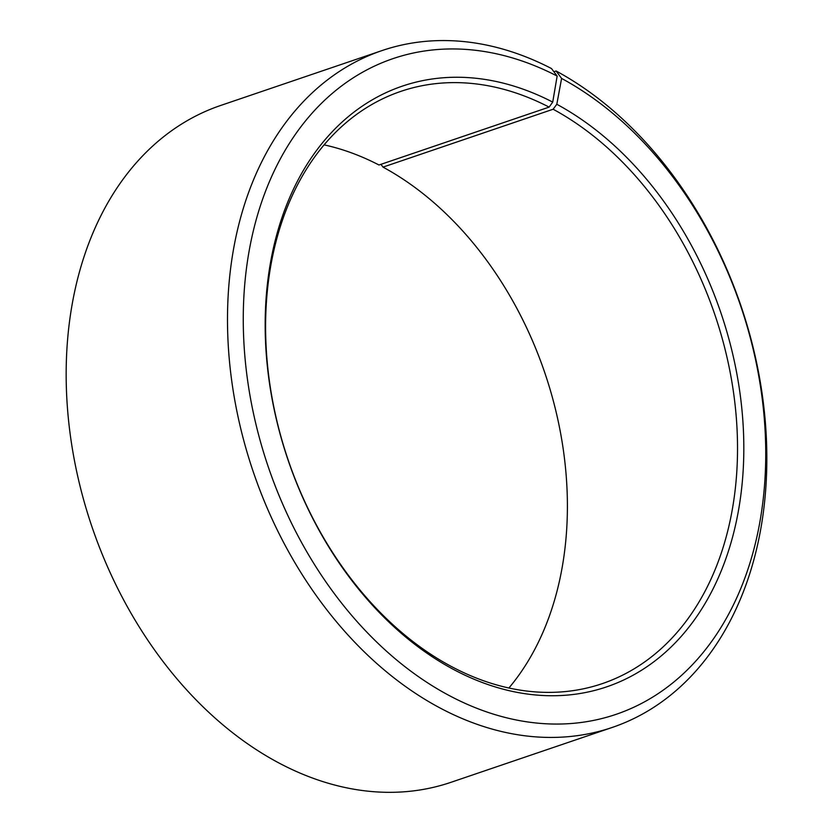 <?xml version="1.0" encoding="UTF-8"?>
<svg xmlns="http://www.w3.org/2000/svg" width="833" height="833" viewBox="0 0 833 833"><rect width="100%" height="100%" fill="white"/><g stroke="black" fill="none" stroke-linecap="round" stroke-linejoin="round"><path stroke-width="1.25" d="M380.941 164.33L383.003 167.121L553.133 109.238A312.791 225.379 -108.8 0 1 736.091 415.001A312.791 225.379 -108.8 0 1 602.311 683.622A312.791 225.379 -108.8 0 1 449.997 665.754A312.791 225.379 -108.8 0 1 267.039 359.991A312.791 225.379 -108.8 0 1 400.819 91.38A312.791 225.379 -108.8 0 1 549.114 107.113L552.727 102.105L557.142 76.074L551.508 68.556A357.472 257.574 -108.8 0 0 382.024 50.574L220.693 105.458A357.472 257.574 -108.8 0 0 67.806 412.45A357.472 257.574 -108.8 0 0 276.9 761.893A357.472 257.574 -108.8 0 0 450.976 782.312L612.307 727.417A357.472 257.574 -108.8 0 1 438.231 707.009A357.472 257.574 -108.8 0 1 229.137 357.565A357.472 257.574 -108.8 0 1 382.024 50.574M324.11 144.869A312.791 225.379 -108.8 0 1 378.984 164.996L549.114 107.113M553.133 109.238L556.808 104.271L561.598 78.427L556.1 70.992L553.893 71.742M556.1 70.992A357.472 257.574 -108.8 0 1 765.194 420.426A357.472 257.574 -108.8 0 1 612.307 727.417M561.598 78.427A346.299 249.525 -108.8 0 1 759.425 524.478A346.299 249.525 -108.8 0 1 447.404 694.576A346.299 249.525 -108.8 0 1 249.088 251.222A346.299 249.525 -108.8 0 1 557.142 76.074M556.808 104.271A317.258 228.596 -108.8 0 1 738.038 512.899A317.258 228.596 -108.8 0 1 452.194 668.732A317.258 228.596 -108.8 0 1 270.506 262.572A317.258 228.596 -108.8 0 1 552.727 102.105M383.003 167.121A312.791 225.379 -108.8 0 1 508.89 688.016"/></g></svg>
